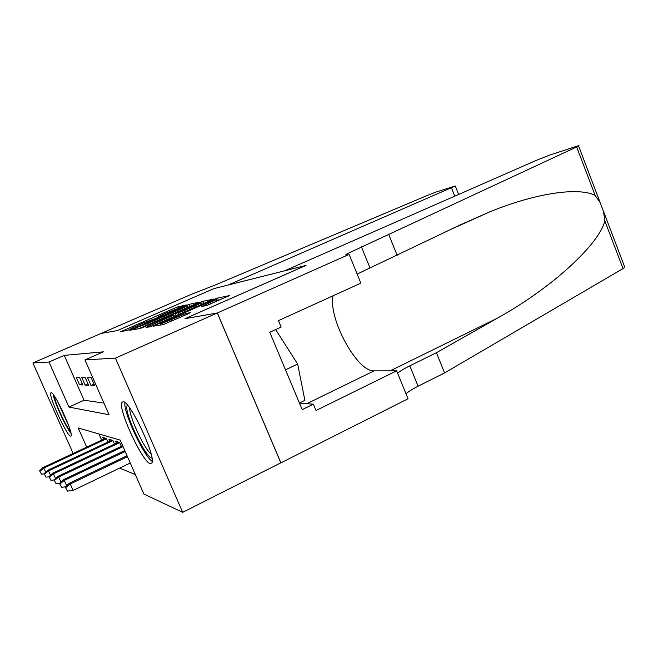 <?xml version="1.0" encoding="UTF-8"?>
<svg xmlns="http://www.w3.org/2000/svg" width="658" height="658" viewBox="0 0 658 658"><rect width="100%" height="100%" fill="white"/><g stroke="black" fill="none" stroke-linecap="round" stroke-linejoin="round"><path stroke-width="0.99" d="M184.914 305.723L186.362 304.967L177.907 306.834L174.321 308.232L120.537 331.805L130.054 329.642L131.658 328.877L130.81 328.679L142.432 323.308L157.731 317.575L159.261 316.843L158.249 316.712L165.142 313.422L184.914 305.723M150.23 463.668C142.375 462.039 117.626 408.519 121.903 402.425L123.145 401.717C129.865 400.689 156.152 456.43 151.957 462.878L150.23 463.668M70.505 436.122C66.59 435.588 48.223 395.269 50.814 392.867L51.209 392.686C54.565 391.88 73.696 433.581 71.056 435.933L70.505 436.122M206.53 305.567L229.658 295.549L217.461 298.107L213.324 299.703L153.108 326.195L163.118 324.633L188.032 313.932L190.417 312.64L185.638 313.562L171.434 319.566C163.316 323.012 159.623 324.328 160.355 323.506L204.951 303.675C213.052 300.237 216.778 298.913 216.12 299.711L201.537 306.464L206.53 305.567M73.161 453.477L32.9 362.961L101.003 333.466L117.313 330.596L213.949 288.607L305.814 265.478L184.98 318.669L217.296 312.978L115.421 358.125L182.685 512.327L143.905 494.068L120.2 440.12L78.212 427.955L86.708 447.136M32.9 362.961L48.988 362.015L68.958 407.072L109.047 414.737L84.956 359.91L115.421 358.125M84.956 359.91L103.331 351.841L64.262 355.378L48.988 362.015M197.17 303.239L199.284 302.121L189.109 304.366L185.375 305.814L129.733 330.258L138.098 328.844L141.955 327.355L197.17 303.239M202.656 301.372L213.784 299.036L154.087 325.274L150.016 326.837L146.06 327.388L171.598 316.111L173.893 314.902L171.08 315.453L140.672 328.342L198.732 302.894L202.656 301.372L203.602 303.585M79.47 377.273L76.221 377.182L79.56 384.741L82.859 384.963L79.47 377.273M85.129 377.429L81.691 377.338L85.121 385.119L88.608 385.349L85.129 377.429M91.125 377.602L87.489 377.503L91.01 385.506L94.711 385.752L91.125 377.602M64.262 355.378L84.059 400.237L103.923 403.074M119.633 468.118L135.326 474.533M98.939 433.959L101.669 440.144M103.594 439.248L102.771 437.381L106.44 438.483L108.002 442.028M109.812 441.181L108.965 439.24L112.847 440.408L114.484 444.134M116.4 443.229L115.512 441.205L119.624 442.439L121.352 446.363M217.296 312.978L280.826 462.845L182.685 512.327M84.059 400.237L68.958 407.072M79.56 384.741L82.234 383.548M85.121 385.119L87.95 383.853M91.01 385.506L94.012 384.165M185.943 305.945L134.734 328.276L147.811 323.44L180.341 309.244L187.176 305.97L185.943 305.945M195.253 305.764L201.068 302.968C201.619 302.277 198.083 303.552 190.475 306.776L175.415 313.562L182.258 311.448L195.253 305.764L195.78 307.015M39.645 470.824L41.462 474.179L39.645 470.824L43.017 467.575L43.831 468.06L106.547 438.713M40.08 471.112L43.831 468.06L45.698 472.23M43.017 467.575L105.699 438.261M44.234 473.842L41.462 474.179M70.546 431.475C66.516 427.667 55.535 404.086 54.441 396.914L54.31 396.009M57.452 401.158L68.703 425.742M53.158 394.487C54.392 402.351 65.899 427.461 70.998 433.4M151.982 458.091C146.635 458.832 126.846 419.146 126.739 407.615L127.183 404.843M129.651 407.985L129.667 408.445C129.741 417.772 144.39 448.953 151.167 454.168M124.823 402.548L124.814 404.144C125.02 416.259 144.341 456.677 152.228 461.39M299.431 403.041L304.893 400.377L297.663 364.071L275.653 329.6M285.506 369.829L297.663 364.071M213.825 288.64L228.112 285.046L455.295 186.008L436.164 192.013L427.223 195.484L214.862 285.153L191.527 294.258L100.978 333.474L117.223 330.612L213.834 288.656M284.733 270.783L536.747 160.174L550.261 154.885L576.976 146.183C578.925 145.558 579.468 145.508 578.612 146.035L347.408 253.643C344.973 255.139 345.261 255.518 348.271 254.786L217.354 312.969L185.128 318.645L306.019 265.421L284.733 270.783M624.45 266.375L624.804 267.304L623.019 268.579L444.578 372.938L436.427 352.721L496.946 318.406C553 287.381 599.57 243.526 604.834 220.858L603.559 211.514L600.145 202.557L595.145 195.434C579.797 187.267 538.376 192.136 490.226 211.646L459.983 225.003L357.154 274.073M397.169 255.394L388.82 234.692M444.578 372.938L418.085 386.221C412.582 388.993 408.56 391.526 406.011 393.805M397.613 373.218C400.204 371.038 404.267 368.579 409.794 365.84L436.427 352.721M217.354 312.969L280.892 462.862L408.034 398.764L396.642 370.832L316.021 410.51L313.373 404.176L299.472 403.124M349.184 254.556L360.855 283.146L278.449 320.635L281.147 327.084L269.764 332.29L302.203 409.646L313.373 404.176M396.642 370.832L374.073 370.873C357.22 372.198 327.923 318.069 333.063 295.787M44.168 473.711L46.06 477.173L44.168 473.711L47.631 470.355L48.495 470.873L112.937 440.621M44.637 474.015L48.495 470.873L50.477 475.306M47.631 470.355L112 440.153M48.996 476.82L46.06 477.173M48.972 476.77L50.929 480.34L48.972 476.77L52.525 473.308L53.438 473.859L119.707 442.628M49.465 477.091L53.438 473.859L55.552 478.572M52.525 473.308L118.679 442.16M54.137 479.953L50.929 480.34M54.071 480.019L56.103 483.712L54.071 480.019L57.723 476.441L58.694 477.025L123.046 446.585M54.598 480.356L58.694 477.025L60.939 482.051M57.723 476.441L122.668 445.746M59.705 483.268L56.103 483.712M59.491 483.474L61.605 487.298L59.491 483.474L63.25 479.772L64.278 480.398L125.184 451.47M60.059 483.836L64.278 480.398L66.68 485.76M63.25 479.772L124.79 450.565M65.635 486.805L61.605 487.298M65.274 487.159L67.478 491.115L65.274 487.159L69.139 483.326L70.242 483.992L73.112 490.424L130.259 463.018M65.874 487.537L70.242 483.992L127.479 456.685M69.139 483.326L127.06 455.723M73.112 490.424L67.478 491.115M123.136 331.369L122.816 330.645M174.781 309.309L174.321 308.232M178.367 307.911L177.907 306.834M132.398 329.806L132.069 329.058M189.973 306.381L189.109 304.366M135.194 329.337L134.734 328.276M136.214 329.164L135.754 328.103M148.305 324.583L147.811 323.44M180.827 310.379L180.341 309.244M148.79 327.042L148.445 326.245M172.133 317.37L171.598 316.111M198.93 303.363L198.732 302.894M176.27 315.552L175.415 313.562M178.877 314.417L178.269 312.994M182.792 312.698L182.258 311.448M204.095 306.069L203.799 305.37M210.774 303.938L210.19 302.565M172.026 320.956L171.434 319.566M182.011 316.572L181.419 315.182M186.148 314.754L185.638 313.562M155.872 325.85L155.518 325.027M213.529 300.204L213.324 299.703M218.497 300.55L217.461 298.107M454.752 196.166L451.454 187.818M369.895 267.699L361.406 246.824M409.794 365.84L418.085 386.221M623.019 268.579L604.834 220.858M595.145 195.434L576.688 147.005M496.946 318.406L390.153 370.849M306.867 403.683L374.073 370.873M50.814 392.867L51.225 392.686M187.76 307.344L187.176 305.97M174.444 316.358L173.876 315.017M201.693 304.424L201.068 302.968M216.795 301.298L216.12 299.711M160.996 324.986L160.486 323.81M455.295 186.008L458.634 194.464M490.226 211.646L452.128 228.803M347.909 254.868L347.408 253.643M624.804 267.304L603.575 211.563M600.129 202.508L578.612 146.035"/></g></svg>
